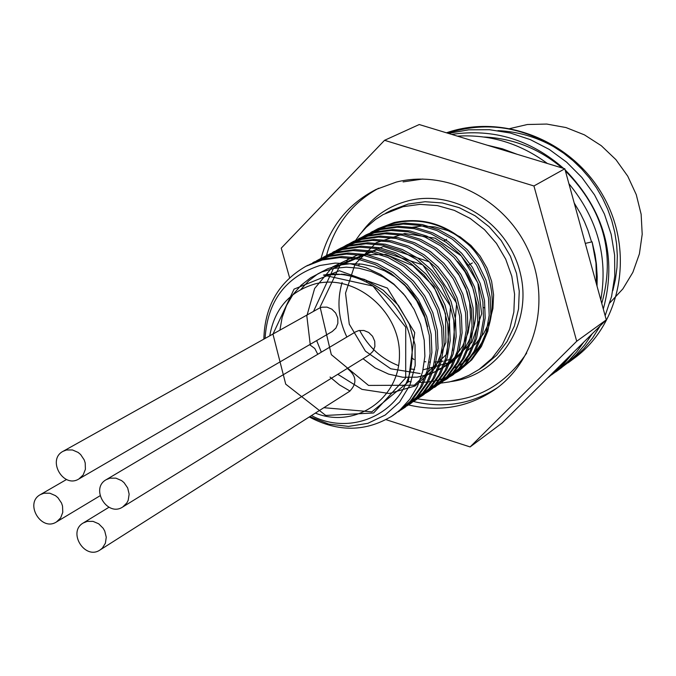 <?xml version="1.0" encoding="UTF-8"?>
<svg xmlns="http://www.w3.org/2000/svg" width="676" height="676" viewBox="0 0 676 676"><rect width="100%" height="100%" fill="white"/><g stroke="black" fill="none" stroke-linecap="round" stroke-linejoin="round"><path stroke-width="1.01" d="M263.86 339.132C264.679 306.245 278.723 281.951 305.983 266.251L322.334 259.998L339.842 257.556L357.697 259.077L375.095 264.493L391.201 273.543L405.262 285.83L416.653 300.719L424.781 317.543L429.336 335.482L430.08 353.666L427.021 371.242L420.32 387.382L410.307 401.316L395.13 413.957M309.549 264.51L329.035 256.474L346.467 254.058L364.246 255.562L381.551 260.944L397.589 269.952L411.583 282.154L422.897 296.992L431.009 313.723L435.513 331.57L436.265 349.669L433.206 367.161L426.531 383.224L416.568 397.099L403.8 408.143L400.665 410.146M316.072 261.097L319.478 259.212L335.685 253.01L353.024 250.576L370.727 252.089L387.956 257.429L403.902 266.395L417.844 278.546L429.099 293.291L437.152 309.946L441.656 327.699L442.374 345.715L439.341 363.13L432.674 379.109L422.745 392.925L410.045 403.918L406.842 405.963M322.875 257.548L326.128 255.748L342.25 249.562L359.522 247.154L377.14 248.624L394.285 253.965L410.171 262.863L424.021 274.955L435.234 289.632L443.245 306.194L447.706 323.872L448.442 341.794L445.391 359.125L438.766 375.045L428.871 388.784L416.222 399.744L413.07 401.755M329.508 254.083L348.765 246.149L365.953 243.749L383.495 245.227L400.564 250.509L416.357 259.39L430.164 271.397L441.301 286.007L449.287 302.502L453.714 320.078L454.424 337.924L451.399 355.17L444.783 371.006L434.947 384.703L422.331 395.595L419.264 397.556M335.904 250.745L339.217 248.903L355.204 242.785L372.315 240.377L389.773 241.847L406.766 247.112L422.5 255.925L436.223 267.89L447.326 282.416L455.244 298.826L459.663 316.326L460.364 334.079L457.331 351.25L450.757 367.017L440.938 380.639L428.398 391.505L422.077 395.308M342.614 247.239L361.584 239.431L378.619 237.056L396.001 238.493L412.909 243.732L428.567 252.511L442.231 264.4L453.266 278.867L461.167 295.192L465.544 312.608L466.246 330.285L463.221 347.371L456.655 363.063L446.895 376.633L431.415 389.351M348.799 244.011L352.052 242.211L367.905 236.135L384.864 233.735L402.169 235.197L419.002 240.386L434.583 249.123L448.188 260.961L459.165 275.352L467.006 291.601L471.383 308.932L472.051 326.525L469.051 343.535L462.502 359.15L452.776 372.662L440.329 383.427L434.195 387.12M355.289 240.622L374.149 232.848L391.041 230.482L408.27 231.902L425.018 237.09L440.541 245.76L454.069 257.548L465.003 271.862L472.811 288.035L477.138 305.29L477.822 322.79L474.805 339.724L468.307 355.28L458.607 368.716L446.211 379.447L429.961 387.568M361.592 237.327L380.351 229.603L397.167 227.237L414.312 228.665L431.001 233.803L446.43 242.456L459.908 254.168L470.775 268.423L478.549 284.511L482.858 301.682L483.517 319.106L480.535 335.955L474.028 351.435L464.387 364.837L452.024 375.493L442.772 380.774M367.685 234.15L386.486 226.401L403.226 224.035L420.295 225.446L436.907 230.567L452.269 239.152L465.68 250.83L476.504 265L484.227 281.022L488.52 298.108L489.17 315.447L486.179 332.229L479.723 347.641L470.09 360.967L457.804 371.606L445.34 378.273M374.082 230.803L376.988 229.206C410.315 214.284 441.318 219.894 469.981 246.022C505.792 282.821 496.961 349.205 453.528 368.183M311.45 415.588C353.97 437.972 407.104 410.543 411.667 362.294C417.523 314.163 370.271 266.597 323.415 275.09L373.025 286.066L405.727 327.176L405.701 377.892L373.575 412.994L325.739 415.427L285.72 384.162L272.96 334.147L294.052 289.134L339.403 270.738L387.399 288.069L414.726 332.567L408.262 381.991L371.825 411.845L323.846 407.704M279.906 330.158L282.12 317.517L286.472 305.603L292.835 294.761L301.006 285.348L310.766 277.684L321.793 271.98L333.741 268.431L346.264 267.172L358.956 268.211L371.403 271.549L383.224 277.067L394.04 284.579L403.504 293.866L411.321 304.606M300.921 289.379L308.67 280.912L317.728 273.941L327.877 268.668L338.828 265.22L350.303 263.691L361.981 264.147L373.558 266.564L384.72 270.873L395.139 276.966L404.569 284.672L412.732 293.764L419.39 304.006L424.393 315.109L427.604 326.745M350.016 391.058L339.496 384.923L330.015 377.047M310.284 344.971L306.836 315.979L314.627 288.491L332.491 266.969L357.612 254.962L385.945 254.472L412.85 265.626L433.865 286.556L445.501 313.715L445.898 342.47L435.124 367.972L415.106 385.971L389.283 393.508L361.998 389.376L337.789 374.301M321.328 352.179L316.672 340.577M313.512 311.391L333.505 268.287L376.515 249.866L422.753 264.857L450.537 306.169L446.963 353.886L414.32 385.202L368.538 385.43L331.308 354.638L320.094 307.005L340.484 264.35L383.503 246.461L429.395 261.874L456.638 303.245L452.574 350.658M448.687 261.612L458.48 273.805L465.587 287.689L469.651 302.586L470.513 317.779L468.138 332.516L462.654 346.078L454.365 357.832L443.667 367.186L431.102 373.735L417.295 377.14L402.896 377.267L388.607 374.124L375.104 367.829L363.029 358.728M346.864 337.037C338.296 319.148 336.707 300.947 342.107 282.433M457.458 261.384C489.796 295.894 477.78 356.108 437.068 369.797M420.151 373.549L390.736 368.775L365.42 351.157L349.272 324.176L345.537 293.114L355.094 264.054L376.177 242.76L404.738 233.49L435.124 238.172L461.26 255.866L477.864 282.957L481.65 313.833L471.966 342.157L450.968 362.15L423.058 369.823M414.574 369.485L410.67 368.944M398.587 365.657C381.534 358.956 368.547 347.21 359.632 330.403M354.182 276.923L354.418 276.121M358.652 265.457L359.556 263.708M323.415 275.09L344.135 274.287L364.575 279.458L383.174 290.173L398.46 305.476L409.335 324.159L415.013 344.718L415.182 365.564L409.876 385.143L399.634 402.017L385.244 415.022L367.812 423.337L348.554 426.404L328.773 424.114L309.828 416.619M347.844 259.035L345.749 263.26M341.735 274.067L341.6 274.532M407.087 381.247L411.185 381.855M419.188 382.396C433.958 382.489 447.385 378.509 459.477 370.456L471.763 359.843L481.371 346.534L487.827 331.139L490.827 314.391L490.159 297.068L485.892 279.999L478.16 264.012L467.361 249.841L453.976 238.205L438.623 229.62L422.044 224.5L404.992 223.105L388.269 225.454L372.653 231.462L359.962 239.87M452.523 375.155L466.06 363.688L475.71 350.32L482.191 334.857L485.182 318.024L484.531 300.634L480.213 283.481L472.465 267.409L461.598 253.187L448.154 241.476L432.733 232.857L416.07 227.711L398.95 226.291L382.151 228.665L366.46 234.682L362.505 236.913M447.25 378.729L460.305 367.583L469.981 354.148L476.504 338.617L479.495 321.708L478.828 304.225L474.501 287.004L466.693 270.856L455.793 256.55L442.265 244.796L426.784 236.118L410.045 230.955L392.849 229.527L375.983 231.893L359.446 238.366M441.158 382.853L454.492 371.496L464.218 358.018L470.741 342.402L473.758 325.426L473.065 307.859L468.722 290.545L460.88 274.321L449.912 259.956L436.333 248.126L420.768 239.422L403.961 234.217L386.68 232.789L369.738 235.163L353.911 241.239L346.839 245.456M435.099 386.942L448.619 375.467L458.379 361.913L464.936 346.247L467.944 329.178L467.268 311.526L462.883 294.144L455.007 277.828L443.988 263.395L430.333 251.514L414.709 242.743L397.818 237.53L380.461 236.068L363.443 238.467L347.54 244.56L343.45 246.867M429.606 390.669L442.695 379.464L452.489 365.86L459.063 350.109L462.097 332.964L461.387 315.236L456.993 297.753L449.058 281.377L437.997 266.859L424.283 254.92L408.574 246.115L391.607 240.859L374.174 239.405L357.08 241.788L341.118 247.931L336.986 250.255M422.88 395.223L436.696 383.503L446.549 369.84L453.14 354.021L456.173 336.792L455.472 318.979L451.027 301.42L443.076 284.951L431.939 270.375L418.165 258.359L402.381 249.52L385.337 244.23L367.829 242.752L350.658 245.168L333.31 252.004M417.312 398.984L430.663 387.593L440.524 373.853L447.166 357.967L450.191 340.662L449.481 322.756L445.028 305.113L437.017 288.567L425.838 273.907L411.988 261.849L396.136 252.942L379.008 247.636L361.415 246.149L344.168 248.557L327.26 255.165M410.898 403.335L424.553 391.7L434.474 377.918L441.107 361.947L444.166 344.566L443.431 326.576L438.952 308.839L430.899 292.218L419.652 277.481L405.752 265.355L389.815 256.415L372.611 251.058L354.934 249.579L337.611 251.987L320.559 258.663M404.578 407.603L418.385 395.874L428.33 382.016L435.014 365.986L438.056 348.512L437.33 330.437L432.809 312.616L424.722 295.902L413.425 281.098L399.44 268.913L383.444 259.914L366.147 254.548L348.394 253.027L330.995 255.46L313.427 262.389M398.747 411.557L412.157 400.074L422.145 386.157L428.837 370.042L431.905 352.492L431.153 334.324L426.624 316.419L418.478 299.629L407.129 284.74L393.077 272.496L376.988 263.454L359.624 258.038L341.786 256.534L324.303 258.95L307.428 265.516M390.846 416.864L399.626 410.383L409.724 399.322L417.489 386.309L422.61 371.749L424.883 356.218L424.224 340.29L420.59 324.522L414.16 309.507L405.118 295.851L393.795 284.038L380.622 274.524L366.071 267.713L350.717 263.851L335.144 263.099L319.934 265.491C285.762 276.729 267.468 301.057 265.068 338.448M469.981 246.03C447.842 224.457 422.584 216.624 394.201 222.522L378.222 228.556L374.665 230.541M309.287 416.957C338.389 432.429 366.257 431.947 392.9 415.529L399.634 410.383M433.181 367.245L436.003 366.713M438.394 366.147L439.848 365.75M443.591 364.558L447.149 363.173M448.898 362.395L450.799 361.466M609.828 302.899L622.875 288.889L632.863 272.344L639.395 253.906L642.2 234.293L641.144 214.275L636.268 194.654L627.759 176.208L615.946 159.68L601.302 145.712L584.427 134.862L565.981 127.553L546.698 124.054L527.348 124.511L508.69 128.862M447.749 133.206C484.168 121.553 519.481 126.049 553.686 146.7L563.649 153.19L572.995 160.635L581.647 168.941L589.514 178.041L596.519 187.852L602.595 198.262L607.682 209.18L611.738 220.503L614.712 232.113L616.58 243.901L617.332 255.756L616.96 267.552L615.464 279.188L612.862 290.545M487.337 145.23L502.454 148.821L517.123 154.289M574.203 202.969L580.473 213.548L584.503 221.821L587.943 230.33L591.568 241.957M484.303 137.025C513.261 138.36 539.178 148.661 562.052 167.935M565.406 170.927C603.491 209.67 615.616 253.838 601.767 303.414M497.967 130.637C517.562 131.533 536.136 136.882 553.686 146.7M457.373 136.129C490.041 134.203 520.038 143.32 547.366 163.474M568.913 183.711C597.55 218.678 608.18 257.395 600.795 299.882M583.692 342.233L576.772 351.757L568.972 360.477L560.362 368.327L551.447 374.952M448.357 133.392L468.679 129.834L489.475 129.707L510.219 132.995L530.339 139.619L549.309 149.447L566.64 162.172L581.859 177.45L594.55 194.916L604.412 214.038L611.163 234.31L614.628 255.182L614.763 276.087L611.577 296.46L605.147 315.726M600.203 325.874L592.632 337.932L583.701 348.867L573.527 358.534L561.764 367.152M570.975 360.612L574.034 358.432C620.762 324.438 634.781 252.621 603.837 197.088C573.324 141.301 503.544 112.833 446.464 132.809M366.451 280.253L366.772 281.765M411.988 357.874L413.999 359.564M558.621 369.73L567.003 363.401L576.451 354.57L584.884 344.667L592.201 333.809M603.313 309.025C617.332 257.015 604.589 210.599 565.094 169.794M563.607 168.409C530.567 139.577 493.277 128.246 451.729 134.414M548.633 377.157L562.728 365.116L574.093 351.731M597.026 286.134L597.212 276.645L596.401 263.927L595.007 254.404L592.091 241.839L585.298 243.394M592.091 241.839L595.97 262.998L596.528 284.309M571.026 354.773L560.159 367.127L547.763 377.816M109.968 478.177L115.9 478.152L121.596 480.594L124.054 482.647L127.688 487.962L129.15 494.164L128.212 500.24L126.877 502.91L122.736 506.992C107.323 517.385 89.866 488.495 106.225 479.673L109.968 478.177M106.225 479.673L355.593 331.865L358.812 330.564L363.899 330.48L368.741 332.482L372.56 336.268L374.732 341.211L374.893 346.501L373.025 351.275L369.442 354.773L122.736 506.992M87.179 521.39L93.051 521.373L98.688 523.799L103.174 528.277L104.755 531.074L106.259 537.2L105.397 543.217L102.313 548.16L100.073 549.96C84.939 560.472 67.186 531.936 83.283 522.971L87.179 521.39M347.287 368.437C356.59 375.814 357.35 383.453 349.568 391.353L100.073 549.96M43.94 493.218L49.83 493.201L55.483 495.66L57.925 497.713L61.524 503.037L62.53 506.087L62.775 512.34L60.646 517.926L56.497 521.931C41.177 532.004 24.15 503.13 40.391 494.604L43.94 493.218M309.633 344.675L314.796 348.495L317.771 354.283M66.493 449.988L72.45 449.954L78.154 452.438L80.613 454.517L84.221 459.917L85.218 463.001L85.396 469.313L83.165 474.941L78.915 478.946C63.324 488.883 46.61 459.655 63.113 451.289L66.493 449.988M63.113 451.289L318.962 308.34L321.877 307.2L326.99 307.115L331.848 309.16L335.659 313.005L337.78 318.007L337.865 323.339L335.896 328.113L332.203 331.544L78.915 478.946M440.744 383.14L449.515 381.889L460.855 378.754L468.967 375.341L479.09 369.434L491.959 358.398L502.302 344.777L509.704 329.111L513.853 312.016L514.571 294.178L511.817 276.315L505.699 259.145L496.454 243.368L484.472 229.629L470.226 218.475L454.297 210.363L437.338 205.589L420.041 204.355L403.082 206.687L383.148 214.579L375.501 219.48L366.257 227.313L360.147 234.082L354.815 241.526M321.066 258.409C329.542 227.026 347.853 204.051 375.991 189.491L396.22 182.106C445.974 169.406 503.738 198.237 527.339 248.202C551.303 297.998 536.888 359.911 495.246 389.308C468.789 407.341 439.586 412.478 407.645 404.713M484.785 308.121L483.484 307.445M408.752 227.787L421.909 225.987L435.124 226.975L448.061 230.677L460.187 236.938L471.011 245.506L480.087 256.052L487.05 268.135L491.613 281.267L493.598 294.913L492.922 308.51L489.61 321.514L483.822 333.395L475.786 343.687L465.832 351.968M461.243 354.731L455.185 357.604M450.613 359.252L444.892 360.756M443.059 361.119L439.755 361.626M439.045 361.711L434.516 362.057M430.443 362.091L429.108 362.049M425.812 361.812L424.427 361.668M315.371 413.095C355.137 429.26 399.837 398.815 399.457 354.959C400.234 311.171 355.382 273.442 315.295 283.844C289.742 291.339 274.557 308.67 269.758 335.837M289.615 277.794L281.241 248.151L384.56 140.312L533.939 185.968L576.704 341.262L470.107 446.937L386.021 419.652M470.107 446.937L502.183 422.956L606.279 319.858L564.815 168.78L419.23 124.536L384.56 140.312M564.815 168.78L533.939 185.968M606.279 319.858L576.704 341.262M451.145 381.543C499.142 375.417 532.637 324.235 520.495 273.983C509.146 223.587 455.244 188.646 408.346 200.78C389.207 205.749 373.718 216.151 361.888 231.986M385.819 213.143L391.007 210.481L408.203 204.051L425.094 201.727L442.341 202.952L459.232 207.693L475.093 215.779L489.28 226.882L501.22 240.571L510.422 256.28L516.515 273.374L519.252 291.17L518.534 308.932L514.402 325.967L507.025 341.566L496.716 355.137L483.898 366.13L479.09 369.434M403.082 181.903L422.855 179.013M526.714 353.041C500.451 391.818 464.074 407.07 417.582 398.789M378.628 188.241C351.976 202.952 334.595 225.395 326.483 255.562M413.501 401.502C443.929 408.71 471.966 404.071 497.595 387.585M378.222 228.556L376.988 229.198M372.645 231.462L370.845 232.4M366.46 234.69L364.643 235.637M360.215 237.952L358.373 238.907M353.911 241.239L352.602 241.923M347.548 244.568L345.664 245.549M341.118 247.923L340.138 248.43M334.62 251.311L332.702 252.309M328.063 254.734L326.128 255.748M321.438 258.198L320.01 258.942M314.746 261.688L312.768 262.719M307.986 265.22L305.991 266.26M459.477 370.465L457.796 371.597M453.723 374.352L452.033 375.501M447.918 378.281L446.557 379.202M442.053 382.253L440.329 383.427M436.138 386.258L434.389 387.441M430.156 390.305L428.39 391.497M424.114 394.395L422.339 395.604M418.022 398.519L416.619 399.465M411.861 402.693L410.045 403.918M405.642 406.901L403.8 408.143M399.355 411.152L398.35 411.836M547.754 377.825L549.529 376.515M555.782 371.901L561.917 367.372M568.026 362.868L574.034 358.432M108.971 507.253L83.283 522.971M66.544 479.495L40.391 494.604M100.048 495.77L56.497 521.931M446.642 239.338L444.014 240.808M472.347 262.947L468.654 265.136"/></g></svg>
